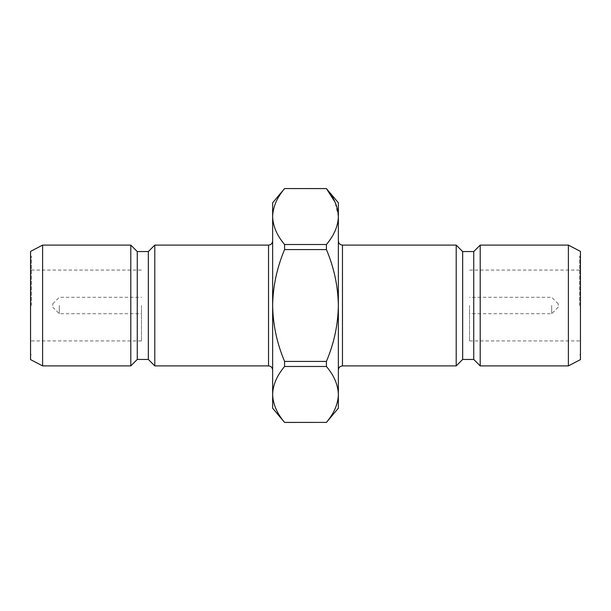 <?xml version="1.0" encoding="UTF-8"?>
<svg xmlns="http://www.w3.org/2000/svg" width="611" height="611" viewBox="0 0 611 611"><rect width="100%" height="100%" fill="white"/><g stroke="black" fill="none" stroke-linecap="round" stroke-linejoin="round"><path stroke-width="0.46" stroke-dasharray="3.06 2.29" d="M272.636 202.799L272.636 408.201M338.364 202.799L338.364 305.5C338.051 286.315 334.064 267.679 326.419 249.586L284.581 249.586C276.951 267.595 272.972 286.238 272.636 305.5C272.949 324.685 276.936 343.321 284.581 361.414L326.419 361.414C334.049 343.405 338.028 324.762 338.364 305.5L338.364 408.201M326.419 366.485L284.581 366.485C276.928 375.536 272.949 384.854 272.636 394.439C272.896 403.909 276.882 413.235 284.581 422.4L326.419 422.4C334.072 413.349 338.051 404.024 338.364 394.439C338.104 384.968 334.118 375.65 326.419 366.485L326.419 361.414M284.581 361.414L284.581 366.485M326.419 188.562L284.581 188.6C276.928 197.651 272.949 206.976 272.636 216.561C272.896 226.032 276.882 235.35 284.581 244.515L326.419 244.515C334.072 235.464 338.051 226.146 338.364 216.561L335.042 202.157M326.419 249.586L326.419 244.515M284.581 244.515L284.581 249.586M456.203 245.095L456.203 365.905M462.664 251.556L462.664 359.444M473.739 251.556L473.739 359.444M480.2 245.095L480.2 365.905M568.39 245.095L568.39 365.905M580.45 251.404L580.45 359.596M580.45 305.5L580.45 256.2L580.45 305.5M579.625 305.5L579.625 256.2L579.625 305.5M469.531 305.5L469.531 340.93L469.531 305.5M551.695 305.5L551.695 313.718L551.695 305.5M558.263 305.5L558.263 303.858L558.263 305.5M154.797 245.095L154.797 365.905M148.336 251.556L148.336 359.444M137.261 251.556L137.261 359.444M130.8 245.095L130.8 365.905M42.61 245.095L42.61 365.905M30.55 251.404L30.55 359.596M30.55 305.5L30.55 256.2L30.55 305.5M31.375 305.5L31.375 256.2L31.375 305.5M141.469 305.5L141.469 340.93L141.469 305.5M59.305 305.5L59.305 313.718L59.305 305.5M52.737 305.5L52.737 303.858L52.737 305.5M268.527 245.095L268.527 365.905M342.473 365.905L342.473 245.095M579.625 354.8L580.45 354.8M579.625 256.2L580.45 256.2M579.625 270.07L469.531 270.07M579.625 340.93L469.531 340.93M558.263 303.858L551.695 297.282L469.531 297.282M558.263 307.142L551.695 313.718L469.531 313.718M31.375 256.2L30.55 256.2M31.375 354.8L30.55 354.8M31.375 340.93L141.469 340.93M31.375 270.07L141.469 270.07M52.737 307.142L59.305 313.718L141.469 313.718M52.737 303.858L59.305 297.282L141.469 297.282"/><path stroke-width="0.92" d="M326.419 422.438L338.364 408.201L338.364 394.439C338.104 403.909 334.118 413.235 326.419 422.4L284.581 422.438L272.636 408.201L272.636 394.439C272.896 384.968 276.882 375.65 284.581 366.485L326.419 366.485C334.072 375.536 338.051 384.854 338.364 394.439L338.364 202.799L326.419 188.6C334.072 197.651 338.051 206.976 338.364 216.561C338.104 226.032 334.118 235.35 326.419 244.515L326.419 249.586C334.049 267.595 338.028 286.238 338.364 305.5C338.051 324.685 334.064 343.321 326.419 361.414L326.419 366.485M326.419 361.414L284.581 361.414C276.951 343.405 272.972 324.762 272.636 305.5L272.636 202.799L284.581 188.562L326.419 188.6L335.042 202.157M284.581 366.485L284.581 361.414M326.419 422.4L284.581 422.4C276.928 413.349 272.949 404.024 272.636 394.439L272.636 305.5C272.949 286.315 276.936 267.679 284.581 249.586L326.419 249.586M326.419 244.515L284.581 244.515C276.928 235.464 272.949 226.146 272.636 216.561C272.896 207.091 276.882 197.765 284.581 188.6M284.581 249.586L284.581 244.515M456.203 245.095L462.664 251.556L462.664 359.444L456.203 365.905L456.203 245.095L342.473 245.095L342.473 365.905C339.999 366.126 338.631 367.494 338.364 370.014M462.664 359.444L473.739 359.444L473.739 251.556L480.2 245.095L568.39 245.095L568.39 365.905L480.2 365.905L480.2 245.095M568.39 365.905L580.45 359.596L580.45 251.404L568.39 245.095M268.527 245.095L268.527 365.905L154.797 365.905L154.797 245.095L268.527 245.095C271.001 244.874 272.369 243.506 272.636 240.986M154.797 365.905L148.336 359.444L148.336 251.556L154.797 245.095M148.336 359.444L137.261 359.444L137.261 251.556L130.8 245.095L42.61 245.095L42.61 365.905L130.8 365.905L130.8 245.095M42.61 365.905L30.55 359.596L30.55 251.404L42.61 245.095M268.527 365.905C271.001 366.126 272.369 367.494 272.636 370.014M342.473 245.095C339.999 244.874 338.631 243.506 338.364 240.986M326.419 188.562L284.581 188.562M456.203 365.905L342.473 365.905M462.664 251.556L473.739 251.556M473.739 359.444L480.2 365.905M148.336 251.556L137.261 251.556M137.261 359.444L130.8 365.905"/></g></svg>

